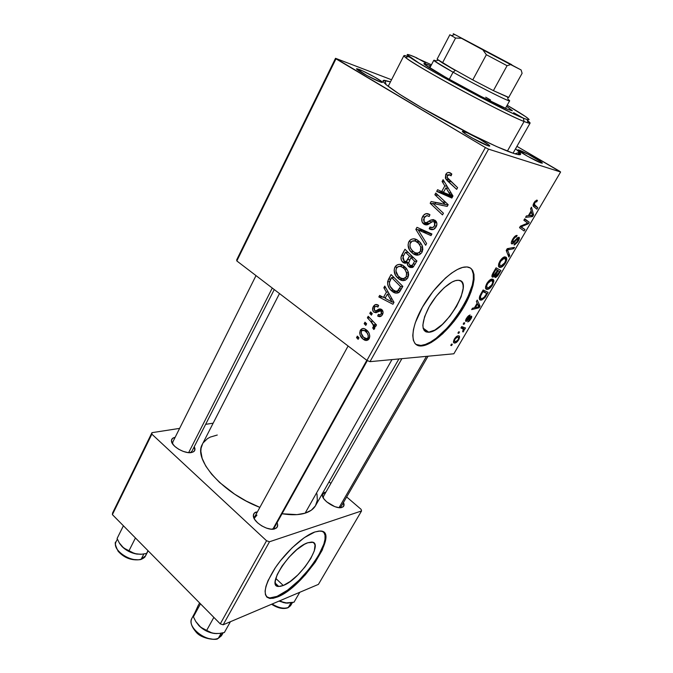 <?xml version="1.0" encoding="UTF-8"?>
<svg xmlns="http://www.w3.org/2000/svg" width="673" height="673" viewBox="0 0 673 673"><rect width="100%" height="100%" fill="white"/><g stroke="black" fill="none" stroke-linecap="round" stroke-linejoin="round"><path stroke-width="1.01" d="M283.274 585.493L275.795 578.401L283.274 585.493L280.397 586.351L278.058 586.36L276.376 585.527L275.417 583.853L275.232 581.413L277.2 574.574L282.037 566.069L288.978 557.261L296.886 549.589L304.474 544.272L307.771 542.775L311.431 542.085C324.874 541.664 300.217 579.419 283.274 585.493L278.723 586.452C265.179 587.058 291.224 547.679 307.771 542.775L312.743 542.312L314.249 543.347L315.014 545.172L314.316 550.851L310.817 558.455L305.046 566.893L297.845 574.944L290.214 581.472L283.274 585.493M266.533 596.766L269.764 597.927L277.04 596.362L277.621 596.917L270.344 598.49C262.251 596.497 263.774 586.452 274.904 568.357C285.865 551.835 303.826 535.649 314.888 531.973L304.28 537.668L292.141 547.78L280.456 560.718L275.425 567.583L268.022 580.656L265.961 586.309L265.095 591.071L265.448 594.747L266.979 597.212L269.612 598.398L273.213 598.289L277.621 596.917L282.668 594.352L293.874 586.141L305.214 574.944L315.132 562.334L322.274 550.051L325.597 539.788L325.639 535.901L324.546 533.075L322.342 531.418L319.086 531.039L314.888 531.973L320.087 531.014C340.488 530.45 303.498 587.226 277.621 596.917L277.04 596.362C299.46 587.933 333.724 540.739 323.57 532.082L323.57 532.082M458.279 280.288C475.365 280.288 445.686 331.882 428.819 332.235L423.208 328.466L428.474 332.26L426.043 331.907L424.242 330.569L423.157 328.289L422.846 325.143L424.587 316.714L429.273 306.577L436.171 296.347L444.172 287.716L451.953 282.08L455.369 280.675L458.279 280.288L460.576 280.919L462.191 282.517L463.058 285.024L463.167 288.313L461.156 296.726L456.504 306.467L449.926 316.159L442.346 324.42L434.834 330.073L428.474 332.26C421.105 331.284 421.147 323.124 428.6 307.788C436.07 293.933 449.421 281.129 457.001 280.338L458.279 280.288M472.025 270.066L473.27 273.953L473.355 279.017L472.311 285.032L467.104 299.005L458.481 313.845L447.68 327.549L436.138 338.25L430.585 341.985L425.445 344.416L420.911 345.451L415.821 344.366L421.609 345.964C410.564 347.032 409.79 330.594 421.231 309.344C432.512 288.12 453.064 268.283 464.622 267.03L466.944 266.945L462.544 267.442L457.354 269.511L451.566 273.095L445.417 278.075L433.084 291.35L422.459 307.124L415.317 322.704L413.441 329.593L412.776 335.507L413.331 340.235L415.056 343.609L417.857 345.527L421.609 345.964L426.135 344.921L431.275 342.481L442.59 333.875L453.955 321.45L463.848 306.922L470.898 292.259L473.018 285.512L474.07 279.497L473.985 274.433L472.749 270.546L470.377 268.005L466.944 266.945C477.679 267.728 475.693 286.639 463.916 306.795C452.281 326.969 433.118 344.988 421.752 345.947L421.054 345.442C443.658 345.19 486.386 278.58 470.175 267.888M359.029 69.369C364.959 71.54 380.632 80.07 382.222 81.997C382.819 82.661 382.163 82.636 380.262 81.938L382.197 82.485L382.205 81.98L374.609 77.067L362.638 70.909L356.665 68.856L366.844 75.477L380.262 81.938C373.069 79.389 353.014 68.007 357.035 68.772L359.029 69.369L359.365 71.102L359.029 69.369M519.203 150.113C523.628 151.484 540.688 160.906 542.194 162.816L541.319 163.026L542.379 163.152L540.52 161.486L528.33 154.378L518.042 149.928L527.295 156.128L541.319 163.026C536.053 161.478 514.391 149.07 518.345 149.886L519.203 150.113L519.463 151.316L519.203 150.113M464.202 131.614C469.611 133.313 487.597 143.206 489.498 145.545C490.095 146.201 489.675 146.302 488.245 145.848L489.717 146.075L489.128 145.183L480.034 139.361L467.584 132.985L462.595 131.311L465.506 133.961L472.126 137.982L488.245 145.848C481.632 143.879 458.162 130.343 462.965 131.294L464.202 131.614L464.547 133.296L464.202 131.614M274.357 527.573L272.287 529.171L276.208 528.162L272.271 529.205L274.811 528.843L277.108 527.237L277.621 524.604L277.057 522.728C278.084 525.117 277.798 526.934 276.208 528.162M256.388 511.951L254.015 513.474L253.385 516.056L254.613 519.329L257.532 522.778L261.696 525.865L266.466 528.112L271.076 529.155L274.811 528.843C268.199 531.46 252.728 521.853 253.359 515.543C253.427 513.743 254.436 512.548 256.388 511.951L256.632 513.297L256.388 511.951M341.085 506.609L339.756 507.694L341.968 507.425L339.983 507.694L341.968 507.425L343.76 506.062L343.457 502.504C344.391 504.506 344.231 505.987 342.969 506.937M324.571 492.358L325.917 492.14L322.712 493.654L322.451 495.9L323.831 498.777L326.666 501.839L334.801 506.643L338.822 507.627L341.968 507.425C336.365 509.697 321.618 500.283 322.35 494.933L324.571 492.358L324.874 493.965L324.571 492.358M191.94 451.263L190.316 452.66L193.025 452.063L194.766 450.372L194.245 446.729C195.338 448.807 195.204 450.422 193.841 451.575M175.039 437.366L172.431 438.476L171.455 440.571L172.271 443.356L174.795 446.392L178.623 449.219L183.174 451.373L187.725 452.534L191.569 452.517C184.856 454.157 171.093 446.106 171.447 440.773C171.472 438.939 172.667 437.803 175.039 437.366L175.039 437.366M515.535 148.792L519.556 152.3C522.113 155.093 520.187 155.471 513.777 153.444L518.521 154.672L520.557 154.403L519.926 152.729L515.535 148.792M398.879 358.953L315.814 505.154C313.854 508.855 310.287 511.53 305.113 513.179L296.944 514.626L282.054 513.751C291.316 515.24 299.005 515.047 305.113 513.179L391.989 359.601L305.113 513.179L311.338 510.193L315.435 505.827L317.32 500.317L316.991 493.898M279.488 293.554L202.237 444.517C193.244 459.566 222.62 493.166 259.871 507.383L246.108 500.998L234.625 494.159L219.591 482.465L211.659 474.229L205.778 466.078L202.144 458.347L200.857 451.347L201.084 448.21L202.607 443.801M559.541 171.169L516.923 146.335L560.609 172.002L453.854 353.779L369.99 361.662L488.573 149.154L560.609 172.002L488.573 149.154L485.401 147.564L335.97 58.845L236.829 260.947L366.928 360.4L485.401 147.564L335.524 58.307L391.543 79.759L335.524 58.307L335.97 58.845L236.829 260.947L236.694 259.862L335.524 58.307L236.694 259.862L236.829 260.947L366.928 360.4L369.99 361.662L366.928 360.4L485.401 147.564L488.573 149.154L369.99 361.662L453.854 353.779L560.609 172.002L559.541 171.169M398.98 279.017L395.606 275.417L394.134 270.462L394.597 267.854L395.724 265.986L397.221 264.842L399.585 264.388L403.026 265.465L406.399 268.418L408.284 271.976L408.662 274.996L407.611 278.201L405.44 280.161L402.387 280.548L398.98 279.017C402.269 281.465 405.205 281.095 407.788 277.907L408.284 271.976L405.861 267.787L403.548 265.801C400.292 263.538 397.432 263.959 394.967 267.063L397.263 267.215L394.967 267.063C393.528 271.084 394.285 274.576 397.221 277.528L398.98 279.017L403.8 279.228L398.98 279.017M386.386 292.124L383.854 287.766L384.779 286.075L393.983 302.354L392.931 304.255L378.823 296.944L379.673 295.388L383.475 297.424L386.386 292.124L383.475 297.424L379.673 295.388L378.823 296.944L392.931 304.255L393.983 302.354L384.779 286.075L383.854 287.766L385.764 287.817L383.854 287.766L386.386 292.124L388.22 292.166L386.386 292.124M445.711 174.484L446.939 172.995L448.639 172.423L451.819 174.038L451.07 175.838L449.253 174.627L447.797 174.963L447.04 177.336L457.606 187.658L456.664 189.365L447.141 180.6L445.375 178.109L445.711 174.484L445.888 179.102L456.664 189.365L457.606 187.658L447.352 178.017L447.284 175.611L449.934 174.93L451.07 175.838L451.819 174.038L450.624 173.087C448.672 171.901 447.04 172.372 445.711 174.484L447.764 174.988L445.711 174.484M423.923 224.143L422.064 221.804L421.853 218.607L423.258 215.587L425.925 213.635L429.938 214.721L429.197 216.47L426.732 215.587L424.688 216.933L423.527 219.617L424.226 222.031L426.295 222.746L430.796 220.046L433.378 219.558L436.146 221.4L436.912 224.151L435.481 227.844L433.883 229.257L432.175 229.703L429.214 228.744L429.98 227.02L432.596 227.575L434.295 226.145L435.052 223.672L434.009 221.854L432.445 221.661L427.094 224.858L423.923 224.143C425.799 225.304 427.641 225.11 429.45 223.554L432.445 221.661L434.009 221.854L434.59 222.376L434.464 225.859C433.362 227.651 431.965 228.113 430.283 227.238L429.509 228.955C432.125 230.376 434.304 229.72 436.045 226.969C437.181 225.001 437.181 223.108 436.062 221.291L434.834 220.155L430.796 220.046L426.118 222.788L424.083 221.863L424.167 217.732L426.951 215.579L429.197 216.47L429.938 214.721C427.027 212.769 424.596 213.391 422.636 216.58L424.697 216.908L422.636 216.58C421.391 218.876 421.441 221.047 422.779 223.1L423.923 224.143L427.591 224.673L423.923 224.143M425.647 245.283L415.847 229.409L416.982 227.339L431.915 233.968L431.006 235.617L418.202 229.914L426.615 243.533L425.647 245.283L426.615 243.533L418.202 229.914L431.006 235.617L431.915 233.968L416.982 227.339L415.847 229.409L420.575 230.04L421.062 229.148L420.575 230.04L415.847 229.409L425.647 245.283M412.995 253.612L409.571 250.028L408.074 245.056L408.545 242.415L409.689 240.505L411.22 239.327L413.617 238.831L417.125 239.866L420.549 242.793L422.299 245.864L422.854 249.405L421.786 252.653L419.573 254.672L416.469 255.101L412.995 253.612C416.343 256.034 419.329 255.614 421.963 252.35L422.467 246.36L420.507 242.734L417.655 240.202C414.341 237.964 411.43 238.435 408.923 241.607L411.119 241.851L408.923 241.607C407.502 245.376 408.099 248.707 410.715 251.601L412.995 253.612L417.74 254.041L412.995 253.612M358.129 339.318L356.53 337.619L357.346 336.121L358.97 337.787L358.129 339.318L358.97 337.787L357.346 336.121L356.53 337.619L358.692 337.501L356.53 337.619L358.129 339.318M403.312 262.63L401.47 260.384L400.965 257.355L404.969 249.246L416.932 260.989L413.34 266.903L412.347 267.526L410.143 267.475L407.493 265.112L407.047 262.571L405.18 263.286L403.312 262.63L407.047 262.571L408.191 266.104L409.134 266.929L413.34 266.903L416.932 260.989L404.969 249.246L401.604 255.387L403.64 255.563L401.604 255.387C400.528 257.793 400.814 259.955 402.454 261.881L403.312 262.63L406.627 262.865L403.312 262.63M444.819 185.866L442.111 181.5L443.103 179.683L452.979 196.003L451.844 198.047L436.684 191.393L437.601 189.719L441.681 191.578L444.819 185.866L441.681 191.578L437.601 189.719L436.684 191.393L451.844 198.047L452.979 196.003L443.103 179.683L442.111 181.5L444.542 182.055L442.111 181.5L444.819 185.866L447.166 186.387L444.819 185.866M442.371 201.841L434.859 194.724L435.776 193.042L448.176 204.659L447.2 206.418L432.907 203.414L443.431 213.215L442.498 214.897L430.173 203.28L431.124 201.538L445.391 204.466L442.371 201.841L445.391 204.466L431.124 201.538L430.173 203.28L442.498 214.897L443.431 213.215L432.907 203.414L447.2 206.418L448.176 204.659L435.776 193.042L434.859 194.724L438.316 195.422L434.859 194.724L442.371 201.841L445.888 202.514L442.371 201.841M373.279 306.644L375.584 304.549L378.621 305.399L377.94 307.056L376.039 306.341L374.777 307.014L374.079 308.335L374.196 310.009L375.711 310.892L379.421 308.957L381.574 309.429L382.71 310.783L383.072 312.516L381.566 315.814L379.665 316.689L377.688 316.016L378.369 314.358L379.993 314.796L381.33 313.668L381.599 312.297L380.523 310.867L375.828 312.735L373.448 311.734L372.573 309.63L373.279 306.644C372.194 308.613 372.346 310.404 373.734 312.02L376.106 312.693L380.085 310.716L381.069 311.237L381.33 313.668C380.539 314.905 379.547 315.141 378.369 314.358L377.688 316.016C379.639 317.176 381.229 316.705 382.466 314.602C383.408 312.794 383.223 311.17 381.928 309.715L381.574 309.429C380.119 308.629 378.731 308.84 377.402 310.068L375.711 310.892L374.575 310.489L374.398 307.561C375.399 306.148 376.577 305.979 377.94 307.056L378.445 305.273C376.358 303.91 374.634 304.364 373.279 306.644L375.206 306.636L373.279 306.644M387.631 281.667L391.089 274.567L402.841 286.387L399.139 292.292L397.852 292.982L395.034 292.898L391.922 291.157L389.507 288.616L387.682 284.654L387.631 281.667C387.387 285.133 388.481 288.002 390.912 290.265L392.468 291.569C394.807 293.487 397.154 293.613 399.518 291.956L402.841 286.387L391.089 274.567L388.641 279.034L390.71 279.118L388.641 279.034L387.631 281.667L389.516 281.735L387.631 281.667M363.353 339.318L360.248 335.44L359.685 332.883L360.501 329.989L362.873 328.491L365.203 329.047L367.761 331.242L369.166 333.463L369.805 336.105L369.292 338.401L367.988 339.991L365.607 340.429L363.353 339.318C365.54 341.051 367.466 340.841 369.141 338.696C370.276 335.087 369.342 332.142 366.348 329.863L365.902 329.509C363.731 327.911 361.855 328.197 360.274 330.367C359.214 334.111 360.24 337.089 363.353 339.318L368.35 339.032L363.353 339.318M365.776 325.379L364.169 323.688L364.993 322.174L366.634 323.831L365.776 325.379L366.634 323.831L364.993 322.174L364.169 323.688L366.415 323.612L364.169 323.688L365.776 325.379M370.646 321.341L367.374 317.833L368.215 316.293L376.51 324.95L375.652 326.489L373.944 324.68L374.895 327.675L373.759 329.484L372.64 327.801L373.507 326.842L373.296 325.109L370.646 321.341C372.556 322.872 373.465 324.849 373.364 327.255L372.64 327.801L373.759 329.484L374.668 328.702L373.944 324.68L375.652 326.489L376.51 324.95L368.215 316.293L367.374 317.833L369.645 317.791L367.374 317.833L370.646 321.341L372.993 321.273L370.646 321.341M371.412 315.124L369.788 313.433L370.621 311.902L372.27 313.559L371.412 315.124L372.27 313.559L370.621 311.902L369.788 313.433L372.11 313.391L369.788 313.433L371.412 315.124M463.192 324.083L463.949 324.361L464.749 322.99L463.975 322.746L463.192 324.083L463.949 324.361L464.749 322.99L463.975 322.746L463.192 324.083M457.926 333.101L458.683 333.362L459.482 331.999L458.7 331.772L457.926 333.101L458.683 333.362L459.482 331.999L458.7 331.772L457.926 333.101M486.823 283.501L485.578 286.589L485.721 288.566L486.815 289.373L488.884 288.902L492.863 284.401L493.78 280.153L492.888 279.202L491.105 279.287L488.977 280.734L486.823 283.501C485.006 287.396 485.107 289.365 487.117 289.398L487.513 289.382C489.027 289.23 490.71 287.758 492.543 284.965L493.898 281.028L491.837 279.093C490.314 279.27 488.648 280.742 486.823 283.501M476.366 301.546L477.174 303.161L474.465 307.788L472.454 308.234L471.655 309.605L479.083 307.771L480.051 306.131L477.224 300.065L476.366 301.546L477.174 303.161L474.465 307.788L472.454 308.234L471.655 309.605L479.083 307.771L480.051 306.131L477.224 300.065L476.366 301.546M492.939 273.188L492.081 276.822L493.09 277.074L494.874 275.56L494.672 276.998L495.799 277.402L497.776 275.728L500.939 270.521L496.077 267.812L492.939 273.188C491.685 275.594 491.584 276.914 492.644 277.141L494.874 275.56L495.555 277.461L497.776 275.728L500.939 270.521L496.077 267.812L492.939 273.188M506.205 250.482L508.847 257.036L509.73 255.53L507.476 249.91L513.709 248.749L514.542 247.336L507.257 248.674L506.205 250.482L508.847 257.036L509.73 255.53L507.476 249.91L513.709 248.749L514.542 247.336L507.257 248.674L506.205 250.482M536.995 200.159L534.783 201.572L533.083 205.332L533.546 206.443L536.911 209.194L537.769 207.738L534.16 204.247L535.06 202.371L535.927 201.664L536.667 201.9L537.449 200.419L536.574 200.15L534.017 202.741C532.923 204.886 532.806 206.157 533.655 206.544L536.911 209.194L537.769 207.738L534.631 205.156L534.648 202.994L536.028 201.639L536.667 201.9L537.449 200.419L536.995 200.159M523.863 220.256L527.767 223.1L520.397 226.187L519.514 227.701L524.124 231.007L524.965 229.569L521.037 226.809L528.372 223.756L529.256 222.25L524.721 218.792L523.863 220.256L527.767 223.1L520.397 226.187L519.514 227.701L524.124 231.007L524.965 229.569L521.037 226.809L528.372 223.756L529.256 222.25L524.721 218.792L523.863 220.256M530.585 208.748L531.199 210.809L528.305 215.755L526.412 215.898L525.563 217.354L532.562 216.605L533.588 214.855L531.51 207.175L530.585 208.748L531.199 210.809L528.305 215.755L526.412 215.898L525.563 217.354L532.562 216.605L533.588 214.855L531.51 207.175L530.585 208.748M512.599 239.386L511.312 242.49L511.438 243.676L512.187 243.912L513.558 243.197L517.327 238.982L518.311 238.881L516.872 242.087L514.778 243.533L514.012 244.947L514.525 244.947L517.714 242.028L519.329 237.569L517.848 237.535L512.809 242.49L512.389 241.514L513.255 239.58L515.013 237.291L516.376 236.871L517.133 235.441L515.064 236.189L512.599 239.386C511.135 241.994 510.891 243.508 511.884 243.912L517.907 238.646L517.52 241.111L514.012 244.947L518.193 241.254C519.531 238.907 519.749 237.569 518.833 237.233L512.658 242.49L513.255 239.58L515.274 237.106L516.376 236.871L517.133 235.441L516.553 235.441C515.299 235.71 513.979 237.022 512.599 239.386M499.837 261.233L498.693 263.824L498.55 266.138L499.711 267.341L501.755 266.954L504.018 265.002L506.037 261.864L506.811 259.357L506.407 257.406L504.969 256.85L503.471 257.338L499.837 261.233C497.978 265.204 498.037 267.257 500.005 267.383L500.519 267.374C501.999 267.206 503.64 265.751 505.431 263.008L506.836 258.962L504.75 256.867C503.261 257.044 501.621 258.508 499.837 261.233M470.015 314.972L467.365 316.949L465.59 320.415L465.792 321.307L466.616 321.172L470.637 317.446L470.175 319.187L467.743 321.955L469.308 321.055L471.243 318.337L471.596 316.201L470.309 316.537L466.902 319.995L466.557 319.482L467.239 318.026L470.099 314.972L466.532 318.228C465.455 320.087 465.295 321.13 466.053 321.358L470.124 317.58L470.578 317.437L470.393 318.825L467.743 321.955L470.94 318.876C471.908 317.16 472.009 316.243 471.26 316.108L466.784 320.02L467.087 318.27L469.401 316.31L470.015 314.972M480.842 293.891L479.294 298.568L480.042 299.872L481.834 299.99L484.88 297.643L488.127 292.368L483.121 289.979L479.756 296.002C478.915 298.804 479.327 300.175 480.993 300.108L485.166 297.273L488.127 292.368L483.121 289.979L480.842 293.891M454.334 339.099L453.518 342.195L454.418 342.994L456.159 342.574L458.952 339.301L459.323 336.231L458.094 335.819L456.832 336.29L454.334 339.099C453.055 341.901 453.24 343.205 454.889 343.011C456.016 342.978 457.278 341.909 458.675 339.806C460.012 336.937 459.819 335.608 458.094 335.819L458.044 335.827C456.917 335.936 455.68 337.03 454.334 339.099M460.929 327.961L463.327 329.147L462.645 331.537L463.074 332.025L464.076 330.393L463.975 329.021L464.749 329.307L465.531 327.97L461.72 326.598L460.929 327.961L462.435 328.55C463.394 328.575 463.647 329.349 463.184 330.855L462.645 331.537L463.074 332.025L463.975 329.021L464.749 329.307L465.531 327.97L461.72 326.598L460.929 327.961M450.759 345.367L451.524 345.602L452.315 344.256L451.524 344.046L450.759 345.367L451.524 345.602L452.315 344.256L451.524 344.046L450.759 345.367M361.115 509.352L346.662 496.96L361.115 509.352L361.552 510.95L318.422 584.383L223.167 624.788L269.494 541.765L361.552 510.95L269.494 541.765L266.55 540.747L151.862 434.161L112.391 514.618L220.273 623.871L266.55 540.747L151.862 434.161L151.963 432.672L179.624 428.381L151.963 432.672L151.862 434.161L112.391 514.618L112.593 512.961L151.963 432.672L112.593 512.961L112.391 514.618L220.273 623.871L223.167 624.788L220.273 623.871L266.55 540.747L269.494 541.765L223.167 624.788L318.422 584.383L361.552 510.95L361.115 509.352M330.872 483.424L329.047 481.868L330.872 483.424M205.644 424.343L213.156 423.174L205.644 424.343M217.27 435.027L210.312 437.08L207.469 438.636L203.221 442.784M348.101 346.006L254.756 516.738L256.96 515.089L254.436 518.101L253.359 515.543M322.35 494.933L323.301 497.961L323.503 496.371L401.882 358.667M171.447 440.773L172.7 444.037L172.793 442.035L256.009 275.61M390.475 81.845L383.324 80.491L383.332 81.837L386.041 84.63L399.493 94.212L422.072 107.932L471.58 134.617L496.657 146.571L513.777 153.444C499.559 148.926 460.147 129.653 427.414 111.003C394.571 92.31 377.048 79.321 384.872 80.39L390.475 81.845M519.009 152.477L519.152 153.032C518.547 152.981 518.984 153.478 520.465 154.512L518.883 153.091L518.033 154.588M269.023 597.843L270.344 598.49M272.632 597.733L277.04 596.362L287.581 590.162L299.056 580.286L309.866 568.18L318.539 555.519L323.873 544.036L325.009 539.258L325.042 535.371L323.949 532.536M524.444 219.263L529.256 222.25L524.444 219.263M527.464 223.192L528.372 223.756L527.464 223.192M524.015 224.58L525.058 225.228L524.015 224.58M521.625 225.64L522.643 226.271L521.625 225.64M520.305 226.347L521.037 226.809L520.305 226.347M521.205 226.902L522.307 227.592L521.205 226.902M520.179 226.565L524.965 229.569L520.179 226.565M526.572 222.351L527.767 223.1L526.572 222.351M531.998 213.879L533.588 214.855L531.998 213.879M530.761 215.495L532.562 216.605L530.761 215.495M531.418 211.743L532.562 215.41L528.549 215.335L529.113 215.688L531.418 211.743L530.854 211.398L532.562 215.41L529.113 215.688L531.418 211.743M534.068 202.64L534.648 202.994L534.068 202.64M533.268 204.323L534.631 205.156L533.268 204.323M533.125 204.903L537.769 207.738L533.125 204.903M515.173 236.105L516.376 236.871L515.173 236.105M515.114 236.156L516.191 236.829L515.114 236.156M514.567 236.66L515.274 237.106L514.567 236.66M512.7 239.226L513.255 239.58L512.7 239.226M517.646 240.9L518.193 241.254L517.646 240.9M517.158 238.082L518.042 238.646L517.158 238.082M516.544 238.688L517.201 239.1L516.544 238.688M514.509 241.043L515.148 241.456L514.509 241.043M511.387 243.601L511.884 243.912L511.387 243.601M512.187 247.765L513.709 248.749L512.187 247.765M507.736 248.589L509.352 249.624L507.736 248.589M506.794 249.464L507.476 249.91L506.794 249.464M506.399 250.137L508.048 251.197L506.399 250.137M507.72 254.234L509.73 255.53L507.72 254.234M503.951 257.094L506.836 258.962L503.951 257.094M504.885 262.655L505.431 263.008L504.885 262.655M498.685 266.516L500.005 267.383L498.685 266.516M504.363 258.255L505.726 260.014L504.742 262.899L500.889 266.003C499.307 265.961 499.173 264.43 500.502 261.402L499.955 261.04L500.502 261.402L504.363 258.255L503.202 257.498L505.373 258.701L505.726 260.014L505.179 262.083L502.638 265.355L501.25 265.995L500.064 265.684L499.669 263.404L501.511 259.988L504.363 258.255M498.415 273.549L498.954 273.903L498.415 273.549M497.246 275.383L497.776 275.728L497.246 275.383M494.697 277.057L495.311 277.469L494.697 277.057M494.445 275.274L494.874 275.56L494.445 275.274M492.039 276.746L492.644 277.141L492.039 276.746M498.045 270.773L495.446 268.897L499.559 271.606L496.094 276.09L494.882 274.752L495.673 275.282L496.733 273.019L496.186 272.666L496.733 273.019L498.045 270.773L495.378 269.015L499.559 271.606L497.271 275.35L495.976 276.081L495.833 274.769L498.045 270.773M495.824 269.545L497.482 270.453L495.353 269.057L497.482 270.453L493.469 275.762L493.536 273.524L492.956 273.145L493.536 273.524L494.302 272.153L493.755 271.791L494.302 272.153L495.824 269.545L495.278 269.183L497.482 270.453L494.764 274.912L493.351 275.745L493.208 274.281L495.824 269.545M468.509 315.696L469.401 316.31L468.509 315.696M469.863 316.941L470.578 317.437L469.863 316.941M469.603 317.219L470.124 317.58L469.603 317.219M468.593 318.379L469.056 318.699L468.593 318.379M465.825 319.625L467.306 320.651L465.825 319.625M465.598 321.038L466.053 321.358L465.598 321.038M477.813 304.6L480.051 306.131L477.813 304.6M477.897 306.955L479.083 307.771L477.897 306.955M477.485 303.902L478.983 306.77L475.323 307.595L474.793 307.225L475.323 307.595L477.485 303.902L476.955 303.54L478.983 306.77L475.323 307.595L477.485 303.902M485.687 295.254L486.217 295.615L485.687 295.254M484.644 296.919L485.166 297.273L484.644 296.919L481.826 298.753C479.916 298.812 479.933 297.029 481.876 293.411L481.33 293.041L481.876 293.411L482.903 291.645L486.739 293.462L482.684 290.728L486.739 293.462L483.71 297.962L482.078 298.745L480.766 298.366L480.472 296.339L482.903 291.645L482.364 291.283L486.739 293.462L484.627 296.936M479.412 299.031L480.993 300.108L479.412 299.031M491.223 279.236L493.898 281.028L491.223 279.236M492.005 284.603L492.543 284.965L492.005 284.603M485.662 288.423L487.117 289.398L485.662 288.423M491.374 280.448L492.796 282.08L491.845 284.889L487.984 288.036C486.377 288.061 486.209 286.597 487.504 283.636L486.958 283.274L487.504 283.636L491.374 280.448L490.272 279.716L492.4 280.834L492.796 282.08L492.274 284.09L489.751 287.337L488.354 288.01L487.143 287.758L486.697 285.596L488.497 282.239L491.374 280.448M453.467 341.993L454.889 343.011L453.467 341.993M457.396 337.139C458.666 336.946 458.902 337.829 458.12 339.789L455.663 341.699C454.452 341.85 454.208 340.975 454.931 339.066L454.527 338.78L454.931 339.066L457.396 337.139L456.513 336.517L458.321 337.409L458.464 339.074L456.79 341.27L455.015 341.581L454.46 340.361L455.571 338.199L457.396 337.139M458.035 332.908L458.683 333.362L458.035 332.908M461.485 327.011L464.749 329.307L461.485 327.011M461.375 327.196L463.975 329.021L461.375 327.196M463.243 330.746L463.773 331.116L463.243 330.746M461.123 327.625L462.435 328.55L461.123 327.625M463.302 323.906L463.949 324.361L463.302 323.906M450.885 345.148L451.524 345.602L450.885 345.148M413.828 253.687L414.745 254.587L413.828 253.687M412.995 267.181L409.134 266.929L412.995 267.181M413.399 266.853L412.271 265.456L413.399 266.853M412.196 265.305L413.113 263.967L415.199 264.119L413.113 263.967C412.381 265.608 411.338 266.045 409.958 265.297L408.578 263.126L410.892 257.557L414.627 261.233L416.705 261.393L414.627 261.233L413.113 263.967L414.627 261.233L410.892 257.557L413.668 257.784L410.892 257.557L408.578 263.126L410.168 265.423L412.221 265.288M408.561 262.68L407.047 262.571L408.561 262.68M402.454 261.881L407.645 262.613L406.534 261.242M405.474 252.224L409.495 256.177L412.271 256.421L409.495 256.177L407.628 259.568L409.689 259.728L407.628 259.568C406.829 261.351 405.693 261.856 404.221 261.065L403.043 256.834L405.474 252.224L408.267 252.484L405.474 252.224L403.615 255.605L402.774 258.196L403.85 260.771L405.18 261.494L406.433 261.158L409.495 256.177L405.474 252.224M414.913 240.581L416.646 239.605M415.973 239.874L415.418 240.194M416.604 253.166L417.74 254.041M418.993 252.695L420.356 253.368M419.161 241.355L416.705 241.767L419.128 243.92L420.726 246.924L420.406 251.231C418.53 253.511 416.402 253.805 414.03 252.114L412.036 250.348C410 248.194 409.462 245.67 410.421 242.776C412.246 240.505 414.341 240.168 416.696 241.767L419.977 242.137L417.252 241.531M420.726 246.924L422.669 247.126L420.726 246.924L418.581 243.315L415.106 240.976L412.086 241.17L410.025 243.761L410.101 246.89L411.279 249.338L413.508 251.736L415.628 252.939L418.269 253.006L420.406 251.231L422.4 251.416L420.406 251.231L420.995 249.111L420.726 246.924M431.645 234.465L426.741 232.345L422.038 231.731L426.741 232.345L422.913 230.545L418.202 229.914L422.913 230.545L431.645 234.465M429.29 216.252L428.768 216.168L429.29 216.252M429.778 223.327L426.118 222.788L429.778 223.327M432.032 221.871L428.718 221.367L432.032 221.871M433.841 221.754L435.448 220.761L430.796 220.046L435.549 220.71L433.841 221.754M433.362 229.485L429.509 228.955L433.362 229.485M433.673 229.358L429.214 228.744L433.673 229.358M433.942 229.224L434.556 227.836L433.942 229.224M436.449 226.145L434.464 225.859L436.449 226.145M436.592 222.241L434.009 221.854L436.592 222.241M428.087 224.42L426.926 222.906L428.087 224.42M451.314 175.266L449.934 174.93L451.314 175.266M451.204 181.769L447.452 180.894L451.204 181.769M450.59 175.089L451.734 173.954L450.59 175.089M452.323 197.189L441.303 192.36L436.684 191.393L441.303 192.36L441.724 191.586L441.303 192.36L452.323 197.189M443.65 191.998L441.681 191.578L443.65 191.998M451.053 194.64L451.827 194.977L451.053 194.64M445.947 187.817L448.874 192.663L451.272 193.168L448.874 192.663L451.003 195.818L452.87 196.205L443.44 192.377L445.947 187.817L448.344 188.339L445.947 187.817L443.44 192.377L451.003 195.818L445.947 187.817M442.447 205.534L442.026 205.45M433.446 203.877L430.173 203.28L433.446 203.877M435.002 203.81L435.768 202.413L431.124 201.538L441.463 203.448L435.768 202.413L435.002 203.81M448.008 204.962L445.391 204.466L448.008 204.962M379.471 310.85L375.711 310.892L379.471 310.85M382.222 310.017L377.402 310.068L382.222 310.017M381.431 315.94L377.688 316.016L381.431 315.94M382.878 313.643L381.33 313.668L382.878 313.643M382.836 311.094L380.935 311.111L382.836 311.094M382.659 310.69L380.085 310.716L382.659 310.69M377.242 312.179L373.986 312.222L377.242 312.179M378.293 311.549L377.881 310.867L378.293 311.549M378.117 306.619L377.259 306.627L378.117 306.619M385.36 297.836L384.586 297.441L385.36 297.836M382.659 296.995L378.823 296.944L382.659 296.995M385.57 297.449L383.475 297.424L385.57 297.449M387.438 294.067L390.163 298.905L392.039 298.921L390.163 298.905L392.149 302.059L393.823 302.068L392.149 302.059L385.107 298.299L387.438 294.067L389.314 294.101L387.438 294.067L385.107 298.299L392.149 302.059L387.438 294.067M400.199 279.068L401.419 280.305L400.199 279.068M398.778 292.553L397.322 291.678L392.468 291.569L397.322 291.678L396.725 291.232L398.138 292.208M399.897 291.098L399.089 290.711M391.585 277.528L400.578 286.589L402.698 286.648L400.578 286.589L399.316 288.868L401.436 288.927L399.316 288.868L397.995 290.686L400.41 290.744L397.995 290.686C396.405 291.527 394.874 291.325 393.419 290.063L391.989 288.877C389.162 286.193 388.658 283.081 390.475 279.539L391.585 277.528L394.151 277.646L391.585 277.528L389.297 282.879L390.096 286.294L393.419 290.063L395.648 291.165L397.457 291.03L400.578 286.589L391.585 277.528M401.007 265.852L402.286 265.069M409.42 266.945L409.84 267.307M405.415 280.178L403.8 279.228L405.415 280.178M402.05 265.17L401.512 265.482M403.152 278.748L403.8 279.228M405.171 278.008L406.366 278.605M404.591 266.634L402.513 267.206M403.733 266.718L404.162 266.651M402.614 267.341L404.557 269.007L406.568 272.515L408.452 272.615L406.568 272.515L406.256 276.763L408.259 276.864L406.256 276.763C404.414 279.001 402.319 279.261 399.989 277.545L398.458 276.233C396.153 274.02 395.48 271.354 396.439 268.249C398.239 266.028 400.292 265.726 402.614 267.341L405.617 267.534L402.614 267.341L400.208 266.348L397.684 266.895L396.288 268.561L395.901 270.95L398.079 275.821L400.755 278.025L403.287 278.664L406.004 277.175L406.786 273.583L405.003 269.52L402.614 267.341M365.288 330.157L365.784 329.425L365.288 330.157M368.737 339.31L367.525 338.351M362.739 330.266L360.274 330.367M367.879 338.654L368.695 339.285M366.415 331.023L366.945 330.393M365.212 331.124L365.515 331.368C367.736 332.967 368.568 335.095 368.022 337.762L369.578 337.678L368.022 337.762C366.852 339.007 365.574 339.024 364.186 337.812C361.889 336.206 360.964 334.01 361.409 331.234C362.554 329.963 363.824 329.93 365.212 331.124L367.567 331.023L362.192 330.443L361.308 331.453L361.14 333.152L363.487 337.223L366.709 338.704L368.022 337.762L368.341 335.819L367.172 333.135L365.212 331.124M376.182 324.605L373.944 324.68L376.182 324.605M374.895 327.709L372.64 327.801L374.895 327.709M374.853 327.196L373.364 327.255L374.853 327.196M513.625 112.66L523.384 118.17C502.908 110.254 418 64.423 408.831 56.397C405.196 53.47 407.687 53.89 416.301 57.659L425.462 62.774L416.301 57.659L409.302 54.858L407.14 54.749L418.774 62.951L442.927 76.991L480.379 97.215L512.977 113.527L523.384 118.17L513.625 112.66L523.384 118.17L527.472 119.676L529.121 119.508L525.563 116.597L507.164 105.257C525.68 116.076 532.36 120.862 527.203 119.601L523.384 118.17L524.09 121.502L523.384 118.17L513.625 112.66M416.183 57.886L431.452 64.776L416.183 57.886M430.316 65.575L430.897 65.836L430.316 65.575L429.273 67.569L430.316 65.575L424.545 63.43L424.066 63.683L425.311 64.852L446.191 77.605L481.262 96.533L507.821 109.379C490.011 102.33 420.499 64.221 424.032 63.523L430.316 65.575M506.584 106.309L512.355 110.683L507.821 109.379L512.279 110.767L506.584 106.309M410.278 57.457C403.876 54.858 402.319 54.892 405.592 57.558C414.854 65.912 502.95 113.493 524.09 121.502C512.246 116.766 480.909 101.026 452.189 85.278C423.41 69.504 403.312 57.087 403.876 55.708L388.17 86.346M507.366 151.105L524.09 121.502L507.366 151.105M527.43 120.509L530.105 123.1C529.988 123.596 527.985 123.058 524.09 121.502L528.036 122.94C530.972 123.782 530.77 122.974 527.43 120.509M485.713 97.198L490.558 99.983M216.975 633.604L212.222 633.066L206.653 630.408L213.854 617.377L206.653 630.408L200.697 627.228L195.7 621.381L198.888 625.604C203.381 630.004 208.563 632.628 214.435 633.478L210.186 632.384L202.607 628.548L198.888 625.604L202.245 628.498L210.304 632.586L214.435 633.478L219.314 633.453L224.37 632.511L230.418 621.709L224.37 632.511L219.314 633.453L214.435 633.478L216.933 633.604M194.758 613.027L191.872 618.327C186.202 627.261 207.915 643.64 218.389 638.172L217.724 638.601L218.389 638.172C208.664 643.253 188.07 629.087 191.368 619.673M222.418 633.73L218.389 638.172L221.181 633.192L218.389 638.172L221.905 635.043L223.158 632.797M199.603 602.941L198.055 605.784L199.603 602.941M194.657 613.254L193.403 616.813L195.801 621.549L198.888 625.604L195.801 621.549L193.403 616.813L200.47 603.824L193.403 616.813L198.055 605.784L194.657 613.254L196.222 611.05M212.306 639.123L206.678 638.197L201 635.606L194.32 629.549M273.011 528.869L366.819 360.316L273.011 528.869M188.65 452.635L272.279 288.044L188.65 452.635M119.777 543.717L122.032 546.569C126.095 550.531 131.025 553.038 136.821 554.081L132.589 552.827L125.38 549.168L122.032 546.569L128.77 551.431L136.821 554.081L141.624 554.232L146.554 553.475L147.993 550.674L146.554 553.475L141.624 554.232L136.821 554.081L142.121 554.19M117.371 539.14L116.025 541.832C111.457 549.572 130.831 562.99 141.195 559.17L140.472 559.608L141.195 559.17C131.588 562.695 113.291 551.17 115.613 543.111M146.033 554.493C145.528 556.739 143.913 558.296 141.195 559.17L143.845 553.98L141.195 559.17L145.612 555.755L148.136 550.817M140.632 554.316L134.625 553.585L129.014 550.724L135.441 537.963L129.014 550.724L123.664 548.015L119.256 542.867L117.094 538.493L123.411 525.781L117.094 538.493L119.256 542.867L122.032 546.569L119.626 543.473M137.687 559.759L132.43 559.448L126.835 557.614L121.788 554.544L118.086 550.716M426.455 356.362L339.049 507.652L426.455 356.362M291.274 604.203L287.657 607.879L290.862 605.229L292.402 602.579M290.988 602.831L288.296 607.475L290.988 602.831M299.763 592.299L293.992 602.217L285.243 602.983L279.648 600.829L283.316 602.571L288.204 603.117L285.243 602.983L279.009 601.107L287.346 603.143L293.992 602.217L299.763 592.299M288.069 603.126L286.942 603.134M285.932 603.067L288.061 603.126M272.161 604.009C278.454 607.887 283.838 609.04 288.296 607.475C283.838 609.04 278.454 607.887 272.161 604.009M282.997 608.241L278.075 607.324L271.757 604.177M495.951 56.313L467.937 41.541L495.951 56.313M442.447 62.951L437.088 59.165L455.343 70.413L442.447 62.951L455.562 38.05L461.384 38.26L482.852 49.844L486.369 54.723L472.766 79.919L442.447 62.951L455.562 38.05L449.892 34.752L455.562 38.05L461.384 38.26L521.112 69.958L522.105 73.307L508.729 97.4L493.393 90.636L508.611 97.535L493.393 90.636L472.766 79.919L442.447 62.951M453.064 72.204L455.343 70.413L453.064 72.204C440.546 65.138 434.127 61.159 433.807 60.284L436.188 60.915C433.521 59.847 433.101 59.998 434.943 61.352L453.064 72.204L449.27 79.338L453.064 72.204C473.716 83.847 503.278 98.973 508.393 100.571C510.159 101.177 510.058 100.782 508.098 99.402L509.654 100.782C510.874 102.767 477.123 85.774 453.064 72.204M511.8 64.717L453.232 33.7L511.8 64.717M508.729 97.4L493.393 90.636L507.08 65.693L510.672 64.608L521.112 69.958L522.105 73.307L508.729 97.4M472.766 79.919L493.393 90.636L507.08 65.693L486.369 54.723L472.766 79.919M486.369 54.723L507.08 65.693L510.672 64.608L482.852 49.844L486.369 54.723M428.819 332.235L423.124 328.138M421.054 345.442L421.752 345.947M381.347 82.308L382.222 81.997M541.42 163.059L542.194 162.816M488.421 145.898L489.498 145.545M514.887 153.797L519.556 152.3M254.251 517.655L253.982 518.151L254.251 517.655M386.092 84.672L384.872 80.39M463.226 132.287L462.965 131.294M518.521 150.584L518.345 149.886M357.279 69.605L357.035 68.772M275.274 583.171L278.723 586.452M536.028 201.639L535.161 201.118M515.939 236.829L515.005 236.24M517.907 238.646L517.1 238.133M512.195 243.912L511.295 243.34M508.098 249.843L506.988 249.136M500.519 267.374L498.533 266.071M504.01 258.255L503.017 257.616M495.555 277.461L494.647 276.847M492.846 277.133L491.971 276.553M469.266 316.318L468.45 315.755M470.511 317.446L469.83 316.975M466.111 321.349L465.581 320.987M481.33 300.091L479.327 298.719M487.513 289.382L485.561 288.069M491.088 280.464L490.121 279.817M457.346 337.148L456.487 336.534M408.191 266.104L412.961 266.424M410.715 251.601L413.71 251.879M419.128 243.92L421.517 244.181M434.59 222.376L436.743 222.704M422.779 223.1L427.473 223.781M445.888 179.102L449.143 179.868M449.993 194.421L452.323 194.909M381.069 311.237L382.878 311.212M373.734 312.02L377.603 311.969M390.912 290.265L393.823 290.341M397.221 277.528L400.166 277.663M404.557 269.007L406.946 269.158M365.515 331.368L367.786 331.267M405.592 57.558L408.831 56.397M513.036 153.2L530.105 123.1M528.036 122.94L527.203 119.601M191.872 618.327C191.813 618.891 188.406 623.038 195.877 631.821C201.707 639.535 217.699 640.317 217.724 638.601M221.451 635.775L218.237 638.374M273.49 529.121L367.349 360.568M274.256 289.558L191.275 452.567M116.025 541.832C114.503 542.11 115.209 545.248 118.137 551.263C124.244 558.001 131.689 560.777 140.464 559.6M145.292 556.327C144.956 557.278 143.517 558.312 140.977 559.448M428.062 356.21L340.462 507.686M290.543 605.725L288.145 607.669M287.657 607.879C283.022 609.359 277.663 608.148 271.572 604.253M438.173 60.208L434.943 61.352M429.811 67.914L433.807 60.284M505.44 108.353L509.654 100.782M508.393 100.571L507.551 97.249M437.071 59.199L449.875 34.76M451.373 35.694L454.62 34.525"/></g></svg>
